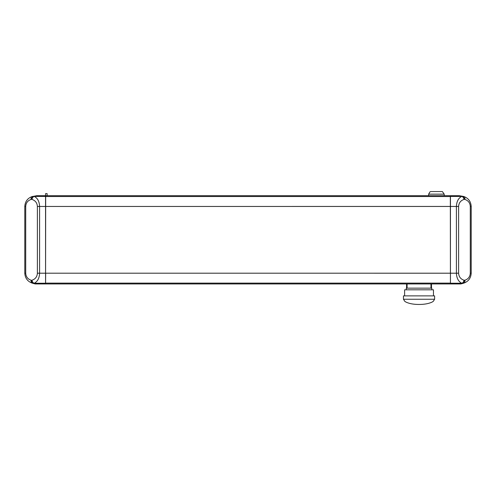 <?xml version="1.0" encoding="UTF-8"?>
<svg xmlns="http://www.w3.org/2000/svg" width="496" height="496" viewBox="0 0 496 496"><rect width="100%" height="100%" fill="white"/><g stroke="black" fill="none" stroke-linecap="round" stroke-linejoin="round"><path stroke-width="0.74" d="M32.804 283.204L36.785 283.948L45.564 283.948L35.173 283.948L32.544 283.241L31.546 280.339L31.998 280.221C35.359 279.081 37.15 276.743 37.386 273.203L39.587 273.203C39.351 278.256 37.56 281.598 34.199 283.228A3.112 2.164 -105 0 1 31.998 280.221M450.436 283.842L450.331 195.703L45.669 195.703L45.669 206.454L37.386 206.448C37.15 202.907 35.359 200.57 31.998 199.429A3.112 2.164 -75 0 1 34.199 196.422C37.56 198.047 39.351 201.395 39.587 206.448L39.587 273.203L45.564 273.203L45.564 195.703L36.785 195.703L32.804 196.447L36.785 195.703M31.998 199.429L31.546 199.311L32.804 196.447M25.711 206.448L24.8 206.448C25.129 201.395 27.695 198.047 32.494 196.422L32.494 196.422A3.112 2.164 -105 0 0 31.099 199.429C27.739 200.57 25.947 202.907 25.711 206.448L25.711 273.203C25.947 276.743 27.739 279.081 31.099 280.221L31.546 280.339M24.8 206.448L24.8 273.203C25.129 278.256 27.695 281.598 32.494 283.228A3.112 2.164 -75 0 1 31.099 280.221M32.544 283.241L32.494 283.228C27.695 281.598 25.129 278.256 24.8 273.203L25.711 273.203M471.2 206.448L470.289 206.448C470.053 202.907 468.261 200.57 464.901 199.429L464.454 199.311L463.196 196.447L459.215 195.703L463.506 196.422C468.305 198.047 470.871 201.395 471.2 206.448L471.2 273.203C470.871 278.256 468.305 281.598 463.506 283.228L460.827 283.948L450.436 283.948L450.436 195.703L459.259 195.703M464.454 199.311L464.002 199.429A3.112 2.164 -105 0 0 461.801 196.422L461.844 196.41M464.002 199.429C460.641 200.57 458.85 202.907 458.614 206.448L456.413 206.448C456.649 201.395 458.44 198.047 461.801 196.422L450.436 196.422M459.215 283.948L461.801 283.228A3.112 2.164 -75 0 0 464.002 280.221L464.901 280.221C468.261 279.081 470.053 276.743 470.289 273.203L471.2 273.203M450.436 283.228L461.801 283.228C458.44 281.598 456.649 278.256 456.413 273.203L458.614 273.203C458.85 276.743 460.641 279.081 464.002 280.221M461.844 283.241L463.196 283.204L464.454 280.339M45.564 283.948L45.669 273.197L456.413 273.203L456.413 206.448L45.669 206.454L45.564 283.842M463.196 283.204L463.506 283.228A3.112 2.164 -105 0 0 464.901 280.221M464.901 199.429A3.112 2.164 -75 0 0 463.506 196.422M35.173 283.948L32.494 283.228M450.331 283.948L45.669 283.948M47.12 195.703L47.12 193.626L45.564 193.626L45.564 195.703M442.358 191.549L430.485 191.549L442.358 191.549L444.211 194.147L428.637 194.147L428.637 195.703M431.229 191.549L435.593 191.549M406.267 289.813L406.267 288.151L431.805 288.151L431.805 289.813M404.606 295.883L404.606 289.813L433.461 289.813L433.461 295.883M403.459 299.255L403.459 295.883L434.608 295.883L434.608 299.255L433.219 301.401L431.997 302.132C428.587 303.682 424.272 304.451 419.033 304.451C413.8 304.451 409.479 303.682 406.069 302.132L404.848 301.401L403.459 299.255L434.608 299.255M431.489 288.151L431.489 283.948M406.577 288.151L406.577 283.948M31.546 199.311L31.099 199.429M37.386 206.448L37.386 273.203M45.564 283.228L34.156 283.241M34.156 196.41L45.564 196.422M458.614 206.448L458.614 273.203M470.289 206.448L470.289 273.203M450.436 196.521L45.564 196.521M45.564 283.123L450.436 283.123M444.211 195.703L444.211 194.147M430.044 191.803L428.637 194.147M407.092 288.151L407.092 283.948M430.974 288.151L430.974 283.948"/></g></svg>
